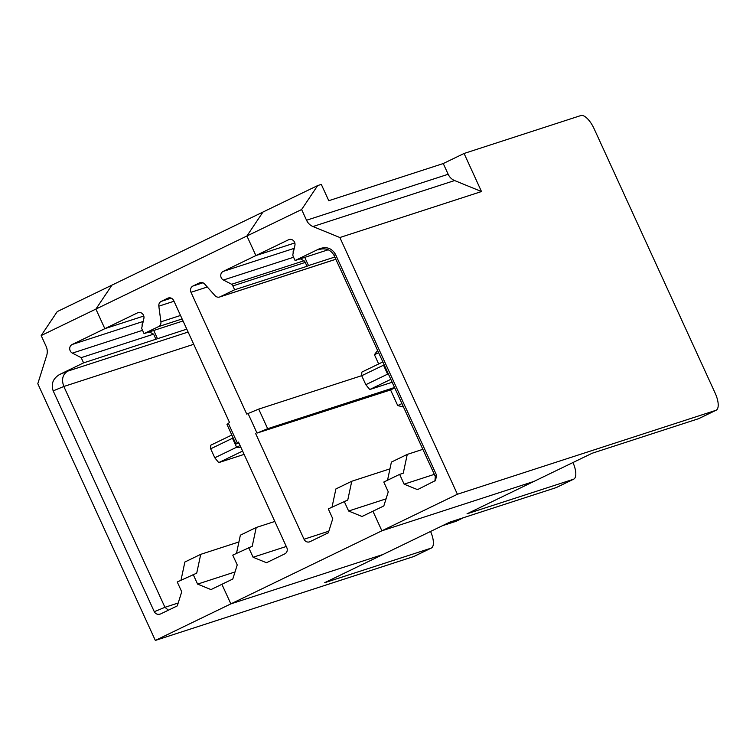 <?xml version="1.0" encoding="UTF-8"?>
<svg xmlns="http://www.w3.org/2000/svg" width="756" height="756" viewBox="0 0 756 756"><rect width="100%" height="100%" fill="white"/><g stroke="black" fill="none" stroke-linecap="round" stroke-linejoin="round"><path stroke-width="1.13" d="M387.535 480.221L391.4 462.077L407.257 454.403L403.26 473.19L399.64 474.371L404.12 484.161L417.52 489.633L435.579 480.476L436.543 475.118L335.437 254.29C331.723 248.025 326.252 246.248 319.013 248.951L295.076 260.527L293.309 256.662A4.791 4.394 -108 0 1 292.837 254.649L294.897 245.426A4.791 4.394 -108 0 0 288.584 239.746L255.887 255.575L294.821 242.941L255.887 255.575L246.919 235.995L262.975 212.039L246.919 235.995L301.625 209.525L317.681 185.57L57.239 311.604L41.183 335.56L46.088 346.286A11.983 10.99 72 0 1 46.711 355.386L37.8 383.708L155.339 640.436L413.712 556.548A16.774 6.606 64.2 0 0 414.042 556.416L431.289 548.072A16.774 6.606 64.2 0 0 430.561 531.459M294.065 249.149A4.791 4.394 -108 0 0 293.215 252.939M41.183 335.56L246.919 235.995L255.887 255.575L223.181 271.404A4.791 4.394 -108 0 0 223.417 280.022L293.574 257.248M300.302 258.835L304.044 260.754L231.648 284.265L223.417 280.022M231.648 284.265A4.791 4.394 -108 0 1 232.848 285.919L234.625 289.784L307.021 266.282L305.254 262.417A4.791 4.394 -108 0 0 304.044 260.754M332.035 507.078L335.9 488.934L351.757 481.26L347.76 500.047L328.284 508.901L332.763 518.692L328.331 532.8L309.998 541.674A4.791 4.394 -108 0 1 304.035 539.236L328.832 531.184M386.051 498.865L348.62 511.018L362.02 516.49L383.821 505.944L388.263 491.835L383.783 482.044L399.64 474.371M233.16 437.941L232.47 438.272L233.065 437.724L232.47 438.272L236.581 447.24L241.022 447.609L236.581 447.24L214.78 457.786L210.678 448.818L232.47 438.272L236.581 447.24L240.077 445.549M413.712 556.548L430.958 548.204L324.617 582.725L382.895 554.526L230.854 603.883L155.339 640.436M235.021 571.952L197.59 584.105L210.99 589.585L221.886 584.303L230.854 603.883L381.893 530.797L533.925 481.43L592.203 453.231L698.535 418.711A16.774 6.606 64.2 0 0 698.865 418.578L716.112 410.234A16.774 6.606 64.2 0 0 715.138 393.082L594.112 128.737A16.774 6.606 64.2 0 0 580.806 115.564L464.071 153.468L481.496 191.542L339.869 237.526L457.408 494.254L715.781 410.366A16.774 6.606 64.2 0 0 716.112 410.234M236.505 553.316L240.37 535.163L256.218 527.49L252.22 546.286L232.744 555.131L237.233 564.921L232.791 579.03L221.886 584.303L230.854 603.883L382.895 554.526L449.782 522.15L556.123 487.629L573.369 479.285L467.028 513.806L533.925 481.43L381.893 530.797L372.925 511.217L381.893 530.797L457.408 494.254M238.943 443.063L235.948 444.037L226.989 424.456L229.522 422.481L173.738 300.652A4.791 4.394 72 0 0 167.785 298.214L161.226 301.389A4.791 4.394 -108 0 0 158.826 306.18L160.924 321.82A4.791 4.394 72 0 1 158.524 326.611L144.046 333.623L183.037 320.96M144.046 333.623L141.655 328.406L143.867 318.522A4.791 4.394 -108 0 0 137.554 312.842L104.848 328.671L143.791 316.027L104.848 328.671L72.151 344.5A4.791 4.394 -108 0 0 72.378 353.118L81.194 357.654L153.6 334.152L149.272 331.922M286.288 546.475L253.09 557.248L266.49 562.729L284.823 553.855A4.791 4.394 72 0 0 286.789 547.58L238.48 442.062L235.948 444.037M228.227 423.105L237.195 442.685M274.834 521.451L256.218 527.49M253.09 557.248L248.601 547.457M556.123 487.629A16.774 6.606 64.2 0 0 556.454 487.497L573.7 479.153A16.774 6.606 64.2 0 0 572.972 462.54M403.496 407.011L397.732 405.585L401.918 403.562M378.624 352.693L374.437 354.715L377.575 350.406M390.824 379.332L369.769 389.529L392.166 382.252M388.3 373.814L365.819 384.7L361.718 375.732L384.19 364.855M382.857 361.926L361.803 372.122L361.718 375.732M365.819 384.7L369.769 389.529M384.095 364.638L383.509 365.186L387.611 374.144L388.48 374.22L387.611 374.144L383.509 365.186L384.095 364.638M378.671 363.957L374.437 354.715M397.732 405.585L390.568 389.945L394.755 387.913M234.625 289.784L220.138 296.796A4.791 4.394 72 0 1 215.016 295.643L204.63 284.01A4.791 4.394 72 0 0 199.508 282.857L192.95 286.033A4.791 4.394 -108 0 0 190.984 292.298L246.758 414.137L248.053 413.513L257.012 433.094L267.662 428.69L394.556 387.488M307.021 266.282L308.505 265.564L304.762 257.39M389.954 468.862L351.757 481.26M348.62 511.018L344.141 501.228M257.012 433.094L390.568 389.945M255.726 433.717L304.035 539.236M361.718 375.666L258.703 409.109L267.662 428.69M258.703 409.109L248.053 413.513M308.505 265.564L334.823 257.021M95.889 309.091L104.848 328.671L95.889 309.091L111.945 285.135L95.889 309.091M186.779 329.134L83.585 362.88L59.648 374.466C53.014 378.472 50.86 383.944 53.185 390.88L63.835 386.477L164.94 607.304L178.208 602.995M181.005 580.173L184.87 562.02L200.727 554.346L196.721 573.142L177.244 581.988L181.733 591.778L177.291 605.887L160.574 613.966C157.777 614.855 155.679 614.099 154.29 611.708L164.94 607.304L168.408 610.187M242.6 451.067L218.739 462.615L244.122 454.375M231.818 435.021L210.763 445.208L210.678 448.818M214.78 457.786L218.739 462.615M193.725 344.301L63.835 386.477C61.34 379.616 62.587 374.522 67.558 371.196L188.112 332.054M157.475 338.65L153.733 330.476M143.035 322.245A4.791 4.394 -108 0 0 142.185 326.025M81.194 357.654L83.585 362.88M155.991 339.368L153.6 334.152M463.447 517.718L456.085 521.281L442.43 525.713M238.924 541.948L200.727 554.346M53.185 390.88L154.29 611.708M197.59 584.105L193.101 574.314M317.681 185.57L321.3 184.388L328.775 200.709L443.252 163.542L464.071 153.468M295.076 260.527L328.198 249.773M443.252 163.542L448.166 174.267A11.983 10.99 72 0 0 454.592 180.552L481.496 191.542M339.869 237.526L312.956 226.535A11.983 10.99 72 0 1 306.539 220.242L301.625 209.525M434.936 481.071L435.295 476.469L334.19 255.641C330.967 249.896 326.082 247.817 319.523 249.385L321.016 248.998M422.869 449.329L407.257 454.403M404.12 484.161L434.331 474.352M223.181 271.404L294.245 248.327M232.848 285.919L305.254 262.417M171.206 298.147L161.226 301.389M174.012 301.247L158.826 306.18M160.924 321.82L180.514 315.46M158.524 326.611L182.12 318.956M138.603 312.502L137.554 312.842M167.785 298.214L168.834 297.873M207.305 287.006L190.984 292.298M199.508 282.857L200.557 282.517M220.138 296.796L335.834 259.232M202.939 282.791L192.95 286.033M59.648 374.466L67.558 371.196M143.215 321.423L72.151 344.5M142.534 330.334L72.378 353.118M698.535 418.711L715.781 410.366M288.584 239.746L289.633 239.406M318.087 249.952L319.013 248.951M306.539 220.242L448.166 174.267M334.19 255.641L335.437 254.29M435.295 476.469L436.543 475.118M312.956 226.535L454.592 180.552M219.627 297.004L335.853 259.27"/></g></svg>
